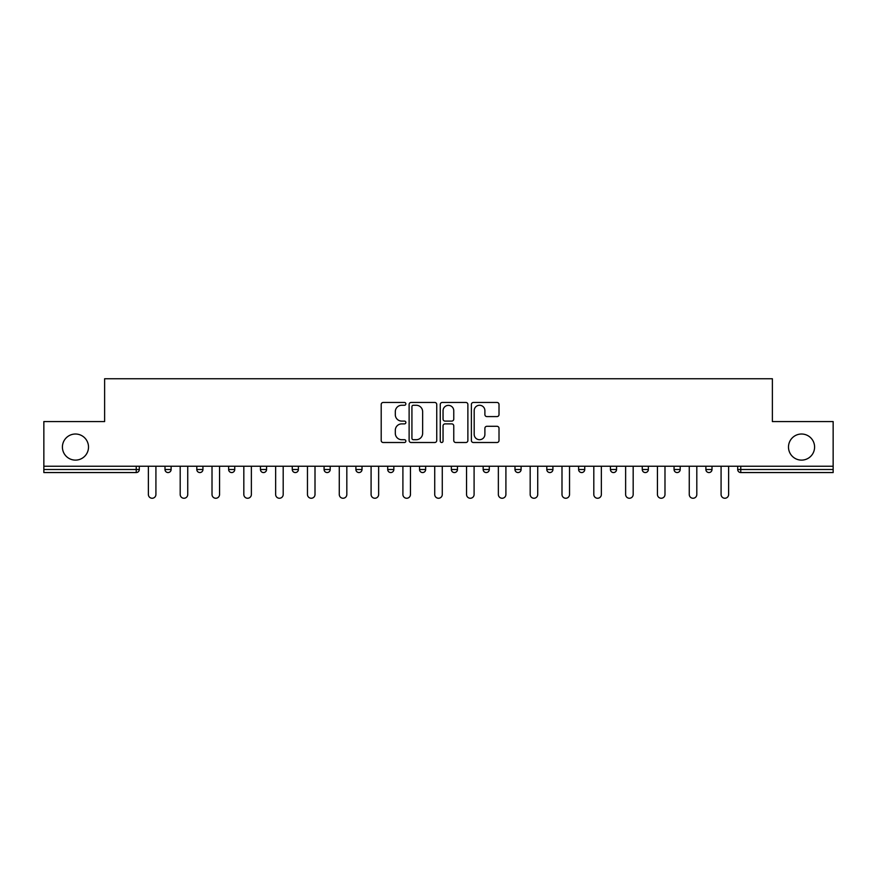 <?xml version="1.0" encoding="UTF-8"?>
<svg xmlns="http://www.w3.org/2000/svg" width="877" height="877" viewBox="0 0 877 877"><rect width="100%" height="100%" fill="white"/><g stroke="black" fill="none" stroke-linecap="round" stroke-linejoin="round"><path stroke-width="1.32" d="M788.489 447.062A13.056 13.056 0 0 0 801.534 460.118A13.056 13.056 0 0 0 814.59 447.062A13.056 13.056 0 0 0 801.534 434.016A13.056 13.056 0 0 0 788.489 447.062M62.41 447.062A13.056 13.056 0 0 0 75.466 460.118A13.056 13.056 0 0 0 88.511 447.062A13.056 13.056 0 0 0 75.466 434.016A13.056 13.056 0 0 0 62.41 447.062M405.865 403.869A1.403 1.403 0 0 0 404.472 402.466L383.194 402.466A2.006 2.006 0 0 0 381.199 404.472L381.199 440.506A2.006 2.006 0 0 0 383.194 442.512L404.472 442.512A1.403 1.403 0 0 0 405.865 441.109A1.403 1.403 0 0 0 404.472 439.706L401.71 439.706A6.402 6.402 0 0 1 395.308 433.304L395.308 430.3A6.402 6.402 0 0 1 401.71 423.887L404.472 423.887A1.403 1.403 0 0 0 405.865 422.495A1.403 1.403 0 0 0 404.472 421.092L401.71 421.092A6.402 6.402 0 0 1 395.308 414.678L395.308 411.675A6.402 6.402 0 0 1 401.71 405.273L404.472 405.273A1.403 1.403 0 0 0 405.865 403.869M497.007 416.586A2.006 2.006 0 0 0 499.013 414.58L499.013 404.472A2.006 2.006 0 0 0 497.007 402.466L473.383 402.466A2.006 2.006 0 0 0 471.377 404.472L471.377 440.506A2.006 2.006 0 0 0 473.383 442.512L497.007 442.512A2.006 2.006 0 0 0 499.013 440.506L499.013 428.294A2.006 2.006 0 0 0 497.007 426.299L486.899 426.299A2.006 2.006 0 0 0 484.893 428.294L484.893 434.356A5.361 5.361 0 0 1 479.544 439.706A5.361 5.361 0 0 1 474.183 434.356L474.183 410.633A5.361 5.361 0 0 1 479.544 405.273A5.361 5.361 0 0 1 484.893 410.633L484.893 414.58A2.006 2.006 0 0 0 486.899 416.586L497.007 416.586M43.85 466.235L43.85 421.574L104.626 421.574L104.626 378.743L772.374 378.743L772.374 421.574L833.15 421.574L833.15 466.235L43.85 466.235L43.85 469.502L136.242 469.502L136.242 466.235M436.746 404.472A2.006 2.006 0 0 0 434.751 402.466L411.127 402.466A2.006 2.006 0 0 0 409.12 404.472L409.12 440.506A2.006 2.006 0 0 0 411.127 442.512L434.751 442.512A2.006 2.006 0 0 0 436.746 440.506L436.746 404.472M442.249 402.466L465.873 402.466A2.006 2.006 0 0 1 467.88 404.472L467.88 440.506A2.006 2.006 0 0 1 465.873 442.512L455.766 442.512A2.006 2.006 0 0 1 453.76 440.506L453.76 425.893A2.006 2.006 0 0 0 451.765 423.887L445.056 423.887A2.006 2.006 0 0 0 443.049 425.893L443.049 441.109A1.403 1.403 0 0 1 441.657 442.512A1.403 1.403 0 0 1 440.254 441.109L440.254 404.472A2.006 2.006 0 0 1 442.249 402.466M136.242 472.56A3.059 3.059 0 0 0 139.3 469.502L136.242 469.502L136.242 472.56A3.059 3.059 0 0 0 139.3 469.502L139.3 466.235L139.3 469.502A3.059 3.059 0 0 1 136.242 472.56L43.85 472.56L43.85 469.502M833.15 466.235L833.15 472.56L740.758 472.56A3.059 3.059 0 0 1 737.7 469.502L737.7 466.235M164.997 466.235L164.997 469.502L164.997 466.235M168.055 472.56A3.059 3.059 0 0 1 164.997 469.502A3.059 3.059 0 0 0 168.055 472.56A3.059 3.059 0 0 0 171.114 469.502L171.114 466.235L171.114 469.502A3.059 3.059 0 0 1 168.055 472.56A3.059 3.059 0 0 1 164.997 469.502L171.114 469.502A3.059 3.059 0 0 1 168.055 472.56M196.81 466.235L196.81 469.502L196.81 466.235M202.938 466.235L202.938 469.502L202.938 466.235M228.634 466.235L228.634 469.502L228.634 466.235M234.751 466.235L234.751 469.502L234.751 466.235M260.447 466.235L260.447 469.502L260.447 466.235M266.564 466.235L266.564 469.502L266.564 466.235M292.26 466.235L292.26 469.502L292.26 466.235M298.388 466.235L298.388 469.502L298.388 466.235M330.201 466.235L330.201 469.502L324.084 469.502A3.059 3.059 0 0 0 327.143 472.56A3.059 3.059 0 0 1 324.084 469.502L324.084 466.235M355.898 466.235L355.898 469.502L355.898 466.235M362.015 466.235L362.015 469.502L362.015 466.235M387.711 466.235L387.711 469.502L387.711 466.235M393.839 466.235L393.839 469.502L393.839 466.235M419.535 466.235L419.535 469.502L419.535 466.235M425.652 466.235L425.652 469.502L425.652 466.235M451.348 466.235L451.348 469.502L451.348 466.235M457.465 466.235L457.465 469.502L457.465 466.235M483.161 466.235L483.161 469.502L483.161 466.235M489.289 466.235L489.289 469.502A3.059 3.059 0 0 1 486.22 472.56A3.059 3.059 0 0 1 483.161 469.502L489.289 469.502A3.059 3.059 0 0 1 486.22 472.56M514.985 466.235L514.985 469.502L514.985 466.235M521.102 466.235L521.102 469.502L521.102 466.235M546.799 466.235L546.799 469.502L546.799 466.235M552.916 466.235L552.916 469.502L552.916 466.235M584.74 466.235L584.74 469.502A3.059 3.059 0 0 1 581.67 472.56A3.059 3.059 0 0 1 578.612 469.502L578.612 466.235M616.553 466.235L616.553 469.502A3.059 3.059 0 0 1 613.494 472.56A3.059 3.059 0 0 1 610.436 469.502L610.436 466.235M648.366 466.235L648.366 469.502A3.059 3.059 0 0 1 645.308 472.56A3.059 3.059 0 0 1 642.249 469.502L642.249 466.235M680.19 466.235L680.19 469.502A3.059 3.059 0 0 1 677.121 472.56A3.059 3.059 0 0 1 674.062 469.502L674.062 466.235M708.945 472.56A3.059 3.059 0 0 0 712.003 469.502L712.003 466.235L712.003 469.502A3.059 3.059 0 0 1 708.945 472.56A3.059 3.059 0 0 1 705.886 469.502L705.886 466.235M199.879 472.56A3.059 3.059 0 0 1 196.81 469.502A3.059 3.059 0 0 0 199.879 472.56A3.059 3.059 0 0 0 202.938 469.502A3.059 3.059 0 0 1 199.879 472.56A3.059 3.059 0 0 1 196.81 469.502L202.938 469.502A3.059 3.059 0 0 1 199.879 472.56M231.692 472.56A3.059 3.059 0 0 1 228.634 469.502A3.059 3.059 0 0 0 231.692 472.56A3.059 3.059 0 0 0 234.751 469.502A3.059 3.059 0 0 1 231.692 472.56A3.059 3.059 0 0 1 228.634 469.502L234.751 469.502A3.059 3.059 0 0 1 231.692 472.56M263.506 472.56A3.059 3.059 0 0 1 260.447 469.502A3.059 3.059 0 0 0 263.506 472.56A3.059 3.059 0 0 0 266.564 469.502A3.059 3.059 0 0 1 263.506 472.56A3.059 3.059 0 0 1 260.447 469.502L266.564 469.502A3.059 3.059 0 0 1 263.506 472.56M295.33 472.56A3.059 3.059 0 0 1 292.26 469.502A3.059 3.059 0 0 0 295.33 472.56A3.059 3.059 0 0 0 298.388 469.502A3.059 3.059 0 0 1 295.33 472.56A3.059 3.059 0 0 1 292.26 469.502L298.388 469.502A3.059 3.059 0 0 1 295.33 472.56M327.143 472.56A3.059 3.059 0 0 0 330.201 469.502A3.059 3.059 0 0 1 327.143 472.56A3.059 3.059 0 0 1 324.084 469.502M358.956 472.56A3.059 3.059 0 0 1 355.898 469.502L362.015 469.502A3.059 3.059 0 0 1 358.956 472.56A3.059 3.059 0 0 0 362.015 469.502A3.059 3.059 0 0 1 358.956 472.56M390.78 472.56A3.059 3.059 0 0 1 387.711 469.502L393.839 469.502A3.059 3.059 0 0 1 390.78 472.56A3.059 3.059 0 0 0 393.839 469.502M422.593 472.56A3.059 3.059 0 0 1 419.535 469.502A3.059 3.059 0 0 0 422.593 472.56A3.059 3.059 0 0 0 425.652 469.502A3.059 3.059 0 0 1 422.593 472.56A3.059 3.059 0 0 1 419.535 469.502L425.652 469.502M454.407 472.56A3.059 3.059 0 0 1 451.348 469.502A3.059 3.059 0 0 0 454.407 472.56A3.059 3.059 0 0 0 457.465 469.502A3.059 3.059 0 0 1 454.407 472.56A3.059 3.059 0 0 1 451.348 469.502L457.465 469.502A3.059 3.059 0 0 1 454.407 472.56M518.044 472.56A3.059 3.059 0 0 1 514.985 469.502L521.102 469.502A3.059 3.059 0 0 1 518.044 472.56A3.059 3.059 0 0 0 521.102 469.502M549.857 472.56A3.059 3.059 0 0 1 546.799 469.502A3.059 3.059 0 0 0 549.857 472.56A3.059 3.059 0 0 0 552.916 469.502A3.059 3.059 0 0 1 549.857 472.56A3.059 3.059 0 0 1 546.799 469.502L552.916 469.502M413.33 405.273A1.403 1.403 0 0 0 411.927 406.676L411.927 438.303A1.403 1.403 0 0 0 413.33 439.706L416.224 439.706A6.402 6.402 0 0 0 422.637 433.304L422.637 411.675A6.402 6.402 0 0 0 416.224 405.273L413.33 405.273M453.76 410.732A5.361 5.361 0 0 0 448.41 405.371A5.361 5.361 0 0 0 443.049 410.732L443.049 419.085A2.006 2.006 0 0 0 445.056 421.092L451.765 421.092A2.006 2.006 0 0 0 453.76 419.085L453.76 410.732M148.377 466.235L148.377 494.485A3.771 3.771 0 0 0 152.149 498.257A3.771 3.771 0 0 0 155.92 494.485L155.92 466.235M180.191 466.235L180.191 494.485A3.771 3.771 0 0 0 183.962 498.257A3.771 3.771 0 0 0 187.744 494.485L187.744 466.235M212.015 466.235L212.015 494.485A3.771 3.771 0 0 0 215.786 498.257A3.771 3.771 0 0 0 219.557 494.485L219.557 466.235M243.828 466.235L243.828 494.485A3.771 3.771 0 0 0 247.599 498.257A3.771 3.771 0 0 0 251.37 494.485L251.37 466.235M275.641 466.235L275.641 494.485A3.771 3.771 0 0 0 279.412 498.257A3.771 3.771 0 0 0 283.194 494.485L283.194 466.235M307.465 466.235L307.465 494.485A3.771 3.771 0 0 0 311.236 498.257A3.771 3.771 0 0 0 315.007 494.485L315.007 466.235M339.278 466.235L339.278 494.485A3.771 3.771 0 0 0 343.05 498.257A3.771 3.771 0 0 0 346.821 494.485L346.821 466.235M371.092 466.235L371.092 494.485A3.771 3.771 0 0 0 374.863 498.257A3.771 3.771 0 0 0 378.645 494.485L378.645 466.235M402.905 466.235L402.905 494.485A3.771 3.771 0 0 0 406.687 498.257A3.771 3.771 0 0 0 410.458 494.485L410.458 466.235M434.729 466.235L434.729 494.485A3.771 3.771 0 0 0 438.5 498.257A3.771 3.771 0 0 0 442.271 494.485L442.271 466.235M466.542 466.235L466.542 494.485A3.771 3.771 0 0 0 470.313 498.257A3.771 3.771 0 0 0 474.095 494.485L474.095 466.235M498.355 466.235L498.355 494.485A3.771 3.771 0 0 0 502.137 498.257A3.771 3.771 0 0 0 505.908 494.485L505.908 466.235M530.179 466.235L530.179 494.485A3.771 3.771 0 0 0 533.95 498.257A3.771 3.771 0 0 0 537.722 494.485L537.722 466.235M561.993 466.235L561.993 494.485A3.771 3.771 0 0 0 565.764 498.257A3.771 3.771 0 0 0 569.535 494.485L569.535 466.235M593.806 466.235L593.806 494.485A3.771 3.771 0 0 0 597.588 498.257A3.771 3.771 0 0 0 601.359 494.485L601.359 466.235M625.63 466.235L625.63 494.485A3.771 3.771 0 0 0 629.401 498.257A3.771 3.771 0 0 0 633.172 494.485L633.172 466.235M657.443 466.235L657.443 494.485A3.771 3.771 0 0 0 661.214 498.257A3.771 3.771 0 0 0 664.985 494.485L664.985 466.235M689.256 466.235L689.256 494.485A3.771 3.771 0 0 0 693.038 498.257A3.771 3.771 0 0 0 696.809 494.485L696.809 466.235M721.08 466.235L721.08 494.485A3.771 3.771 0 0 0 724.851 498.257A3.771 3.771 0 0 0 728.623 494.485L728.623 466.235M740.758 466.235L740.758 469.502L833.15 469.502M737.7 469.502L740.758 469.502L740.758 472.56M581.67 472.56A3.059 3.059 0 0 0 584.74 469.502L578.612 469.502M613.494 472.56A3.059 3.059 0 0 0 616.553 469.502L610.436 469.502M645.308 472.56A3.059 3.059 0 0 0 648.366 469.502L642.249 469.502M677.121 472.56A3.059 3.059 0 0 0 680.19 469.502L674.062 469.502M712.003 469.502L705.886 469.502"/></g></svg>
